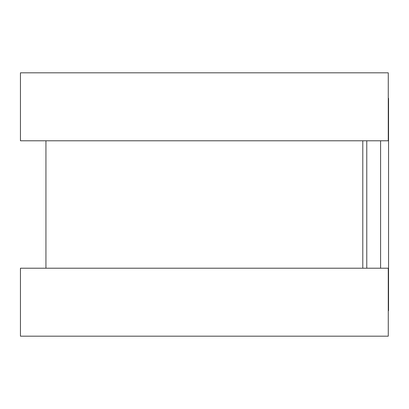 <?xml version="1.0" encoding="UTF-8"?>
<svg xmlns="http://www.w3.org/2000/svg" width="409" height="409" viewBox="0 0 409 409"><rect width="100%" height="100%" fill="white"/><g stroke="black" fill="none" stroke-linecap="round" stroke-linejoin="round"><path stroke-width="0.61" d="M388.274 98.313L388.55 98.313L388.55 310.687L388.274 310.687M362.793 140.788L362.793 268.212L362.793 140.788M388.274 72.828L388.274 140.788L20.45 140.788L20.45 72.828L388.274 72.828M388.274 268.212L388.274 336.172L20.45 336.172L20.45 268.212L388.274 268.212M366.771 140.788L366.771 268.212M380.59 140.788L380.59 268.212M45.936 140.788L45.936 268.212"/></g></svg>
